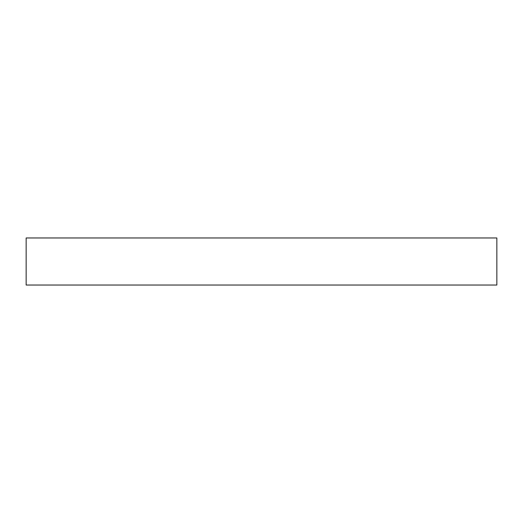<?xml version="1.0" encoding="UTF-8"?>
<svg xmlns="http://www.w3.org/2000/svg" width="523" height="523" viewBox="0 0 523 523"><rect width="100%" height="100%" fill="white"/><g stroke="black" fill="none" stroke-linecap="round" stroke-linejoin="round"><path stroke-width="0.78" d="M261.5 237.965L496.85 237.965L496.85 285.035L26.15 285.035L26.15 237.965L261.5 237.965"/></g></svg>
